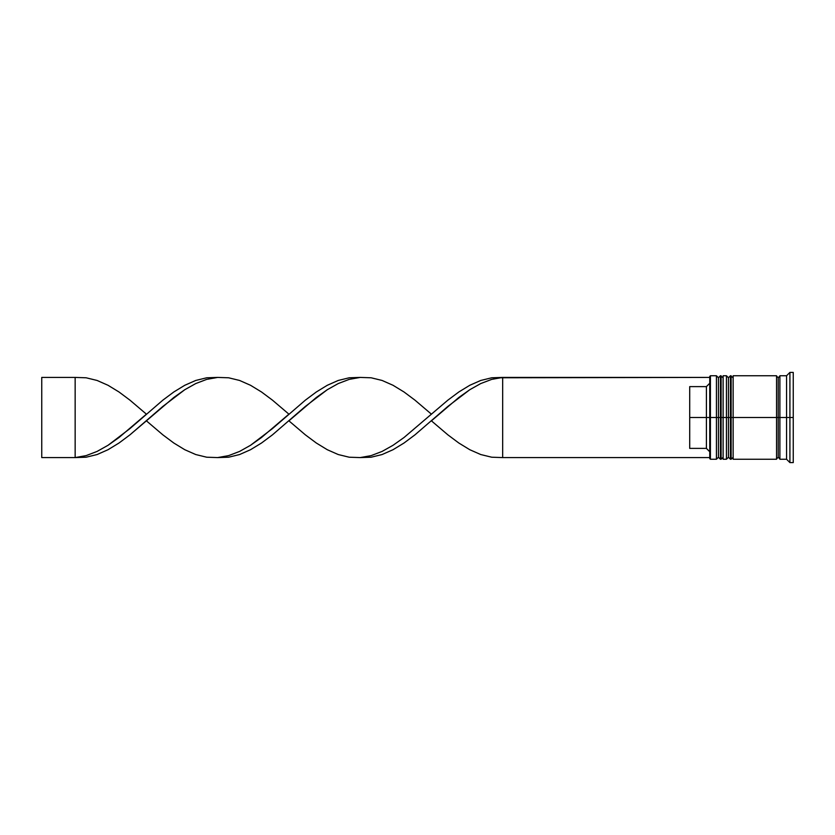 <?xml version="1.0" encoding="UTF-8"?>
<svg xmlns="http://www.w3.org/2000/svg" width="835" height="835" viewBox="0 0 835 835"><rect width="100%" height="100%" fill="white"/><g stroke="black" fill="none" stroke-linecap="round" stroke-linejoin="round"><path stroke-width="1.25" d="M718.434 417.5L718.434 457.246L718.434 417.5L718.434 457.246L718.434 417.5L720.438 417.5L716.43 417.5L716.43 459.25L716.43 417.5L709.75 417.5L709.75 458.582L709.75 376.418L709.75 417.5L706.41 417.5L706.41 386.615L689.71 386.615L689.71 417.5L710.418 417.5L710.418 459.25L710.418 417.5L716.43 417.5L716.43 375.75L716.43 417.5L718.434 417.5L718.434 377.754L718.434 417.5M723.11 457.246L721.106 459.25L721.106 417.5L723.11 417.5L721.106 417.5L721.106 459.25L720.438 459.25L720.438 417.5L720.438 459.25L718.434 457.246L716.43 459.25L710.418 459.25L709.75 458.582M721.106 417.5L720.438 417.5L721.106 417.5L721.106 375.75L721.106 417.5M723.11 377.754L720.438 375.75L720.438 417.5L720.438 375.75L718.434 377.754L716.43 375.75L710.418 375.75L710.418 417.5L710.418 375.75L709.75 376.418M728.454 417.5L728.454 457.246L728.454 417.5L728.454 457.246L728.454 417.5L730.458 417.5L726.45 417.5L726.45 459.25L726.45 417.5L723.11 417.5L723.11 459.25L723.11 417.5L726.45 417.5L726.45 375.75L726.45 417.5L728.454 417.5L728.454 377.754L728.454 417.5M733.13 457.246L731.126 459.25L731.126 417.5L733.13 417.5L731.126 417.5L731.126 459.25L730.458 459.25L730.458 417.5L730.458 459.25L728.454 457.246L726.45 459.25L723.11 459.25M731.126 417.5L730.458 417.5L731.126 417.5L731.126 375.75L731.126 417.5M733.13 377.754L730.458 375.75L730.458 417.5L730.458 375.75L728.454 377.754L726.45 375.75L723.11 375.75L723.11 417.5L723.11 375.75M776.55 458.916L778.22 457.246L778.22 417.5L779.89 417.5L778.22 417.5L778.22 377.754L778.22 417.5L733.13 417.5L733.13 459.25L733.13 417.5L778.22 417.5L778.22 457.246L779.89 458.916M789.91 417.5L786.57 417.5L786.57 459.25L786.57 417.5L779.89 417.5L779.89 459.25L779.89 417.5L786.57 417.5L786.57 375.75L786.57 417.5L789.91 417.5L789.91 462.59L789.91 417.5L793.25 417.5L789.91 417.5L789.91 372.41L789.91 417.5M776.55 375.75L776.55 459.25L776.55 375.75L733.13 375.75L733.13 417.5L733.13 375.75M793.25 462.59L793.25 417.5L793.25 462.59L789.91 462.59L786.57 459.25L779.89 459.25M709.75 383.265L706.41 386.615L706.41 448.385L709.75 451.735L706.41 448.385L706.41 417.5L689.71 417.5L689.71 448.385L706.41 448.385L689.71 448.385L689.71 386.615L706.41 386.615L709.75 383.265M793.25 372.41L793.25 417.5L793.25 372.41L789.91 372.41L786.57 375.75L779.89 375.75L779.89 417.5L779.89 375.75M709.75 457.58L502.67 457.58L502.67 377.42L709.75 377.42L491.711 377.785L480.741 380.457L469.781 385.29L458.822 391.98L447.863 400.163L404.015 437.519L393.045 445.285L382.086 451.432L371.126 455.618L360.167 457.58L371.126 457.215L382.086 454.543L393.045 449.71L404.015 443.02L414.974 434.837L447.863 406.415L469.781 389.715L480.741 383.568L491.711 379.382L502.67 377.42L491.711 379.382L480.741 383.568L469.781 389.715L458.822 397.481L431.413 420.84L447.863 434.837L458.822 443.02L469.781 449.71L480.741 454.543L491.711 457.215L502.67 457.58L709.75 457.58M217.653 377.42L206.694 377.785L195.734 380.457L184.775 385.29L173.805 391.98L162.846 400.163L129.957 428.585L108.039 445.285L97.079 451.432L86.109 455.618L75.15 457.58L86.109 457.215L97.079 454.543L108.039 449.71L118.998 443.02L129.957 434.837L162.846 406.415L184.775 389.715L195.734 383.568L206.694 379.382L217.653 377.42M502.67 457.58L502.67 377.42L491.711 377.785L480.741 380.457L469.781 385.29L458.822 391.98L447.863 400.163L431.413 414.16L414.974 400.163L404.015 391.98L393.045 385.29L382.086 380.457L371.126 377.785L360.167 377.42L349.197 379.382L338.238 383.568L327.278 389.715L316.319 397.481L288.91 420.84L305.349 434.837L316.319 443.02L327.278 449.71L338.238 454.543L349.197 457.215L360.167 457.58L371.126 455.618L382.086 451.432L393.045 445.285L404.015 437.519L431.413 414.16M146.407 420.84L162.846 434.837L173.805 443.02L184.775 449.71L195.734 454.543L206.694 457.215L217.653 457.58L228.623 455.618L239.582 451.432L250.542 445.285L261.501 437.519L288.91 414.16L272.471 400.163L261.501 391.98L250.542 385.29L239.582 380.457L228.623 377.785L217.653 377.42L206.694 379.382L195.734 383.568L184.775 389.715L173.805 397.481L129.957 434.837L118.998 443.02L108.039 449.71L97.079 454.543L86.109 457.215L75.15 457.58L86.109 455.618L97.079 451.432L108.039 445.285L118.998 437.519L146.407 414.16L129.957 400.163L118.998 391.98L108.039 385.29L97.079 380.457L86.109 377.785L75.15 377.42L75.15 457.58L41.75 457.58L75.15 457.58L75.15 377.42L41.75 377.42L75.15 377.42M360.167 377.42L349.197 377.785L338.238 380.457L327.278 385.29L316.319 391.98L305.349 400.163L272.471 428.585L250.542 445.285L239.582 451.432L228.623 455.618L217.653 457.58L228.623 457.215L239.582 454.543L250.542 449.71L261.501 443.02L272.471 434.837L305.349 406.415L327.278 389.715L338.238 383.568L349.197 379.382L360.167 377.42M41.75 457.58L41.75 377.42L41.75 457.58M776.55 376.084L778.22 377.754L779.89 376.084M776.55 459.25L733.13 459.25"/></g></svg>
